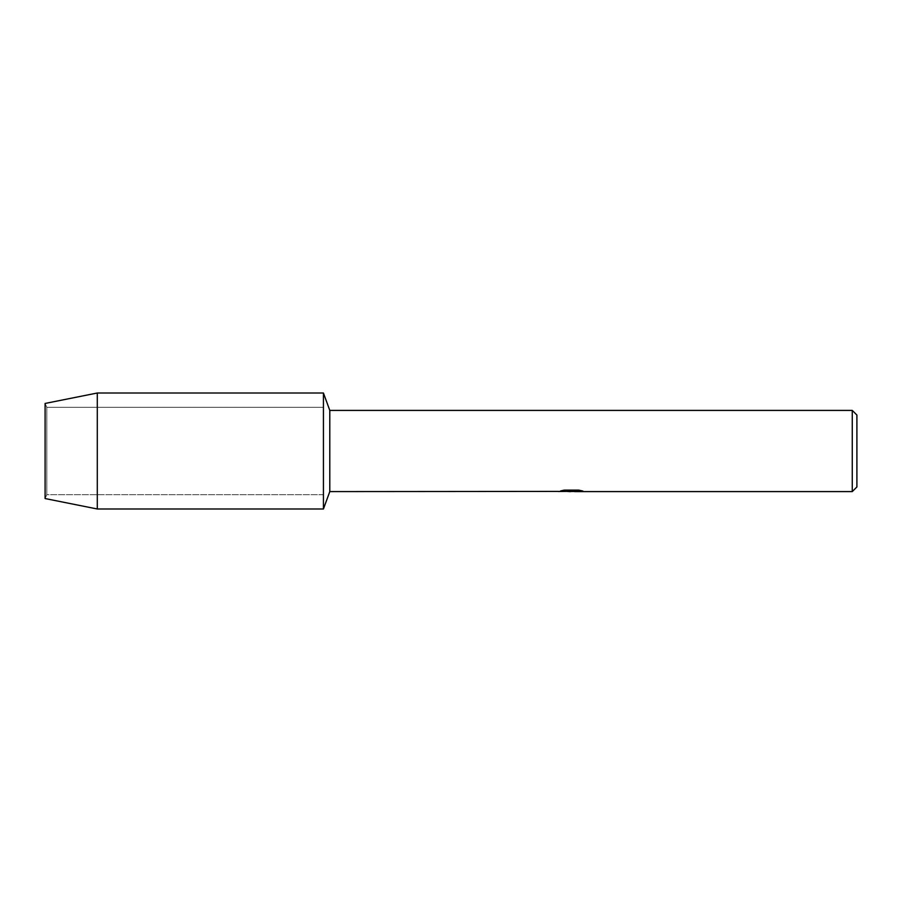 <?xml version="1.0" encoding="UTF-8"?>
<svg xmlns="http://www.w3.org/2000/svg" width="902" height="902" viewBox="0 0 902 902"><rect width="100%" height="100%" fill="white"/><g stroke="black" fill="none" stroke-linecap="round" stroke-linejoin="round"><path stroke-width="0.68" stroke-dasharray="4.51 3.38" d="M46.803 494.713L45.1 498.547L45.1 403.453L46.803 407.287L323.435 407.287L323.435 494.713L46.803 494.713L46.803 407.287L46.803 494.713L45.1 498.547L45.1 403.453L46.803 407.287L46.803 494.713L46.803 407.287L323.435 407.287L323.435 494.713L323.435 407.287L323.435 494.713L46.803 494.713M571.304 491.207L580.347 490.598L580.347 491.218L574.608 491.477M580.347 491.218L571.665 491.477M574.608 491.59L580.347 491.331M582.32 490.902L578.734 489.989L564.325 490.113M563.66 489.989L558.304 491.59L563.66 489.989L569.015 491.477M564.325 489.989L560.976 490.846M572.206 490.846L560.616 491.477M567.505 491.477L563.66 490.113M856.9 415.044L856.9 486.956M852.266 410.41L852.266 491.59M329.794 410.41L329.794 491.59M323.435 393.013L323.435 508.987L323.435 393.013M97.292 393.013L97.292 508.987"/><path stroke-width="1.35" d="M558.563 491.41L329.794 491.59L323.435 508.987L97.292 508.987L45.1 498.547L45.1 403.453L97.292 393.013L323.435 393.013L329.794 410.41L852.266 410.41L856.9 415.044L856.9 486.956L852.266 491.59L574.608 491.59L582.32 490.902M329.794 491.59L329.794 410.41M323.435 508.987L323.435 393.013L323.435 508.987M571.665 491.477L567.505 491.477M570.74 491.59L569.015 491.59M852.266 491.59L852.266 410.41M558.563 491.522L572.206 490.97L560.525 490.97L564.325 490.113L578.734 490.113L582.918 491.071L574.473 491.567M560.616 491.477L571.304 491.319M560.976 490.846L572.206 490.97M97.292 508.987L97.292 393.013M45.1 498.547L45.1 403.453M570.842 491.477L574.473 491.477"/></g></svg>
